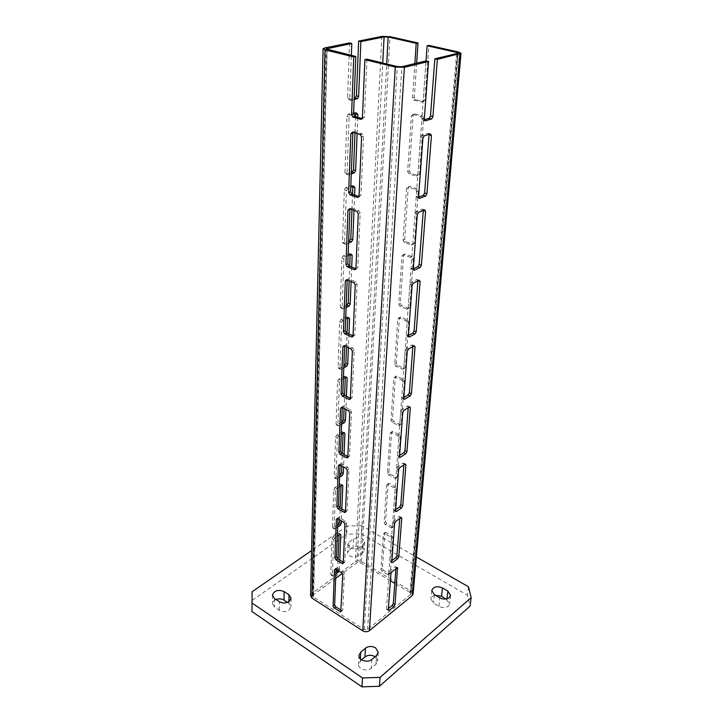 <?xml version="1.0" encoding="UTF-8"?>
<svg xmlns="http://www.w3.org/2000/svg" width="723" height="723" viewBox="0 0 723 723"><rect width="100%" height="100%" fill="white"/><g stroke="black" fill="none" stroke-linecap="round" stroke-linejoin="round"><path stroke-width="0.54" stroke-dasharray="3.62 2.71" d="M361.59 659.792L358.509 664.166C357.894 669.091 367.248 672.119 371.297 668.278L375.96 664.265L377.632 661.147L375.101 656.692M349.082 550.076L347.51 552.643L349.67 555.933C352.833 557.478 355.824 557.424 358.635 555.752L362.765 552.734L364.275 550.257C362.594 545.946 358.906 544.898 353.222 547.103L349.082 550.076L349.462 541.825L353.619 538.87C359.34 536.683 363.045 537.731 364.735 542.015L363.217 544.473L359.069 547.474C356.24 549.137 353.24 549.191 350.059 547.645L347.88 544.374L349.462 541.825M435.4 595.237C432.734 595.77 431.233 596.999 430.899 598.951L433.529 603.136L438.897 606.335C442.422 608.07 445.558 607.998 448.314 606.1L449.598 603.804L446.019 598.987M276.059 599.494C273.755 600.47 272.562 601.879 272.463 603.732L274.469 607.04L279.34 610.302C282.612 612.083 285.856 612.001 289.064 610.067L290.989 606.751L288.92 603.334L287.447 602.358M341.012 485.666L341.048 484.781L340.063 484.184L334.839 487.546L333.746 489.498L332.408 527.356L333.393 527.862L337.74 524.889M339.656 519.846L340.126 508.016M343.082 433.33L342.096 431.92L336.728 435.101L335.599 437.099L334.18 477.343L335.192 477.957L339.656 475.119M341.789 465.983L342.277 453.583M345.296 377.614L344.275 376.276L338.744 379.25L337.578 381.292L336.059 424.166L336.701 425.043L341.699 422.214M344.067 408.45L344.591 395.427M347.646 318.165L346.588 316.909L340.885 319.647L339.683 321.735L338.066 367.501L338.816 368.486L343.868 365.874M346.516 346.85L347.058 333.149M350.167 254.595L349.2 253.402L343.181 255.906L341.934 258.048L340.199 307.004L341.075 308.097L346.19 305.739M349.128 280.759L349.706 266.299M352.851 186.48L351.74 185.44L345.639 187.564L344.347 189.76L342.494 242.259L343.506 243.488L348.676 241.41M351.947 209.634L352.553 194.36M351.74 185.44L353.8 186.145L351.74 185.44M355.689 113.303L354.568 112.399L348.17 114.162L346.941 116.376L344.943 172.815L346.118 174.198L351.333 172.454M354.993 132.905L355.635 116.719M339.06 534.912L339.096 533.863L338.138 533.375L333.068 536.891L332.002 538.798L330.745 574.46L331.703 574.875L335.924 571.785M337.451 570.257L338.102 559.078M349.543 42.928L347.591 98.138L348.793 99.738L354.189 98.337M310.556 595.761L311.776 593.673L355.327 561.672C357.243 560.524 359.286 560.479 361.446 561.545L411.387 591.351L413.095 594.062M386.028 532.535L384.79 533.068L382.386 568.459L383.443 570.266L389.137 573.637L390.357 573.185L392.951 537.695L391.866 535.842L386.028 532.535L384.591 533.583L390.429 536.9L391.523 538.752L388.513 574.893L382.033 571.342L380.976 569.525L383.353 534.107L384.591 533.583M389.39 483.56L388.097 484.184L385.558 521.717L386.642 523.569L392.517 526.859L393.782 526.317L396.529 488.676L395.418 486.769L389.39 483.56L387.908 484.564L393.945 487.772L395.065 489.688L392.345 527.365L391.803 528.061L385.196 524.609L384.112 522.747L386.624 485.187L387.908 484.564M392.951 431.541L391.622 432.264L388.92 472.137L390.04 474.044L396.105 477.234L397.415 476.593L400.334 436.584L399.186 434.622L392.951 431.541L391.441 432.49L397.668 435.58L398.825 437.542L395.933 477.596L395.291 478.373L388.558 475.038L387.438 473.122L390.104 433.213L391.441 432.49M396.746 376.168L395.364 377.008L392.49 419.457L393.646 421.419L399.918 424.473L401.274 423.732L404.392 381.129L403.199 379.105L396.746 376.168L395.192 377.054L401.645 380L402.838 382.024L399.756 424.672L398.979 425.558L392.119 422.359L390.962 420.388L393.809 377.894L395.192 377.054M400.795 317.126L399.358 318.093L396.294 363.362L397.487 365.386L403.976 368.296L405.386 367.429L408.712 321.979L407.474 319.891L400.795 317.126L399.195 317.939L405.883 320.714L407.112 322.801L403.832 368.314L402.883 369.29L395.924 366.263L394.722 364.229L397.758 318.906L399.195 317.939M405.115 254.017L403.633 255.138L400.352 303.524L401.581 305.612L408.649 308.432L409.778 307.338L413.33 258.735L412.056 256.584L405.115 254.017L403.47 254.749L410.411 257.325L411.685 259.476L408.17 308.152L407.04 309.236L399.973 306.407L398.735 304.32L401.979 255.87L403.47 254.749M409.751 186.426L408.197 187.709L404.69 239.548L405.964 241.699L413.122 244.275L414.469 243.073L418.274 190.98L416.954 188.748L409.751 186.426L408.052 187.058L415.264 189.39L416.584 191.622L412.815 243.787L411.468 244.998L404.302 242.413L403.027 240.253L406.498 188.342L408.052 187.058M414.731 113.845L413.113 115.319L409.335 170.989L410.655 173.213L417.912 175.49L419.503 174.162L423.597 118.192L422.377 115.942L414.731 113.845L412.978 114.361L420.632 116.466L421.852 118.717L417.804 174.785L416.213 176.105L408.947 173.827L407.627 171.595L411.36 115.834L412.978 114.361M416.647 63.163L414.324 97.334L415.508 99.575L423.253 101.627L424.916 100.108L428.911 45.386M335.671 578.346L313.439 594.74L312.824 595.779L313.556 596.954L364.284 629.588L367.609 629.498L410.375 594.668L410.845 593.827L409.995 592.48L394.812 583.398M337.65 527.112L334.577 529.046L334.125 528.35L335.499 490.474L336.593 488.522L339.204 486.832M341.843 509.001L341.364 520.831M339.575 477.252L336.484 479.096L335.942 478.31L337.415 438.039L338.545 436.041L341.229 434.442M344.067 454.523L343.561 466.931M341.618 424.247L338.518 425.964L337.885 425.097L339.449 382.187L340.614 380.144L343.38 378.644M346.434 396.321L345.901 409.354M343.796 367.781L340.696 369.363L339.946 368.387L341.618 322.585L342.819 320.488L345.675 319.114M348.974 333.999L348.414 347.709M346.127 307.501L343.027 308.929L342.16 307.835L343.94 258.825L345.187 256.683L348.134 255.445M351.694 267.085L351.107 281.554M348.613 243.018L345.531 244.257L344.519 243.027L346.434 190.474L347.718 188.269L350.763 187.203M354.622 195.065L353.999 210.357M351.279 173.863L348.215 174.894L347.049 173.502L349.11 116.999L350.339 114.776L353.592 113.873M357.786 117.334L357.126 133.538M335.843 574.08L333.357 575.906L332.399 575.49L333.701 539.801L334.767 537.894L337.307 536.132M339.765 560.081L339.105 571.269M354.143 99.512L350.98 100.343L349.778 98.735L351.351 55.382M390.411 580.759L360.027 562.593L356.972 562.657L342.304 573.466M424.645 120.633L422.973 120.172L421.88 118.527L426.037 60.913L423.154 100.596L421.5 102.124L413.746 100.063L412.562 97.822L414.857 63.588M395.933 568.703L396.041 567.266L395.147 566.814L390.176 570.655L389.082 572.643L386.462 608.965L386.814 609.57L388.368 608.513M399.774 518.445L399.864 517.18L398.951 516.62L393.836 520.307L392.716 522.349L389.923 560.985L390.339 561.672L391.884 560.659M403.859 464.907L403.94 463.832L403 463.154L397.74 466.651L396.584 468.748L393.61 509.932L394.098 510.7L395.626 509.751M408.224 407.736L408.287 406.886L407.329 406.073L401.916 409.363L400.723 411.504L397.542 455.49L398.12 456.358L399.602 455.481M412.896 346.552L411.956 344.998L406.38 348.034L405.142 350.23L401.744 397.334L402.422 398.301L403.859 397.505M417.903 280.94L416.918 279.512L411.17 282.241L409.887 284.501L406.245 335.047L407.031 336.141L408.423 335.436M423.289 210.375L422.268 209.092L416.321 211.478L414.993 213.791L411.071 268.179L411.993 269.417L413.312 268.811M429.064 134.297L427.998 133.195L421.78 135.192L420.506 137.533L416.267 196.213L417.334 197.614L418.581 197.126M422.973 120.172L424.311 119.765M341.238 610.284L342.322 610.673L342.747 610.058L344.356 573.601L343.217 571.649L337.279 568.025L336.547 567.835L336.023 569.381M343.308 562.223L344.347 562.593L344.871 561.898L346.57 523.109L345.395 521.093L339.268 517.569L338.599 517.397L337.966 518.87M345.504 511.071L346.498 511.423L347.121 510.637L348.938 469.272L347.727 467.203L341.383 463.805L340.795 463.651L340.045 465.043M347.853 456.529L348.766 456.855L349.525 455.969L351.468 411.776L350.212 409.634L343.642 406.389L342.259 407.555M350.357 398.228L351.17 398.527L352.092 397.533L354.171 350.203L352.869 347.989L346.055 344.925L344.636 346.01M353.041 335.788L353.728 336.05L354.839 334.939L357.072 284.121L355.725 281.834L348.45 278.924L347.194 279.973M355.915 268.739L357.795 267.709L360.199 213.023L358.798 210.655L351.414 208.052L349.977 208.938M358.96 196.548L360.976 195.327L363.57 136.295L362.115 133.836L354.451 131.568L353.023 132.318M362.214 118.599L364.41 117.171L366.959 59.178M361.699 525.729L347.103 525.973L346.742 534.134L361.265 533.881L361.699 525.729L416.376 556.981M468.495 586.769L467.456 595.201L470.086 606.118M251.975 611.55L252.119 591.748M347.103 525.973L311.586 550.574M252.246 600.334L346.742 534.134M361.265 533.881L467.456 595.201M375.96 664.265L376.556 655.463M438.897 606.335L439.801 597.831M279.34 610.302L279.367 601.69M311.776 593.673L324.681 47.953M381.861 36.394L355.327 561.672M411.387 591.351L458.49 52.02M361.446 561.545L389.968 36.656M313.439 594.74L326.923 49.426M327.148 49.48L313.556 596.954M356.972 562.657L382.738 63.028M360.027 562.593L386.706 63.986M409.995 592.48L456.62 53.601M410.375 594.668L457.397 53.412M367.609 629.498L401.834 66.706M364.284 629.588L397.307 66.57M347.591 98.138L349.778 98.735M424.916 100.108L423.154 100.596M414.324 97.334L412.562 97.822M364.41 117.171L362.413 117.741M421.88 118.527L424.302 119.196M337.279 568.025L335.698 569.173M335.364 569.019L336.05 568.522M343.217 571.649L341.627 572.815M344.356 573.601L342.765 574.776M342.747 610.058L341.202 611.251M388.269 609.896L387.356 609.326M386.462 608.965L388.251 610.067M397.044 567.853L396.041 567.266M396.981 567.889L395.147 566.814M392.011 571.739L390.176 570.655M390.926 573.737L389.082 572.643M383.353 534.107L384.79 533.068M391.866 535.842L390.429 536.9M392.951 537.695L391.523 538.752M390.357 573.185L388.956 574.27M389.137 573.637L387.727 574.731M383.443 570.266L382.033 571.342M382.386 568.459L380.976 569.525M332.408 527.356L334.125 528.35M335.101 528.856L333.393 527.862M341.762 485.178L341.048 484.781M341.807 485.151L340.063 484.184M336.593 488.522L334.839 487.546M335.499 490.474L333.746 489.498M386.624 485.187L388.097 484.184M395.418 486.769L393.945 487.772M396.529 488.676L395.065 489.688M393.782 526.317L392.345 527.365M392.517 526.859L391.071 527.907M386.642 523.569L385.196 524.609M385.558 521.717L384.112 522.747M337.406 518.572L337.993 518.165M339.268 517.569L337.632 518.68M345.395 521.093L343.768 522.214M346.57 523.109L344.943 524.229M344.871 561.898L343.271 563.054M391.785 561.997L390.845 561.455M389.923 560.985L391.776 562.069M400.804 517.695L399.864 517.18M400.849 517.668L398.951 516.62M395.743 521.364L393.836 520.307M394.622 523.407L392.716 522.349M336.954 478.924L335.192 477.957M334.18 477.343L335.942 478.31M343.732 432.95L343.109 432.625M343.904 432.842L342.096 431.92M338.545 436.041L336.728 435.101M337.415 438.039L335.599 437.099M390.104 433.213L391.622 432.264M399.186 434.622L397.668 435.58M400.334 436.584L398.825 437.542M397.415 476.593L395.933 477.596M396.105 477.234L394.622 478.228M390.04 474.044L388.558 475.038M388.92 472.137L387.438 473.122M341.383 463.805L339.693 464.862M339.593 464.808L340.063 464.518M347.727 467.203L346.037 468.269M348.938 469.272L347.257 470.348M347.121 510.637L345.477 511.748M395.526 511.044L394.55 510.51M393.61 509.932L395.535 510.98M404.799 464.274L403.94 463.832M404.97 464.157L403 463.154M399.72 467.673L397.74 466.651M398.554 469.769L396.584 468.748M338.915 425.829L337.099 424.898M336.059 424.166L337.885 425.097M345.793 377.343L345.314 377.117M346.136 377.153L344.275 376.276M340.614 380.144L338.744 379.25M339.449 382.187L337.578 381.292M393.809 377.894L395.364 377.008M403.199 379.105L401.645 380M404.392 381.129L402.838 382.024M401.274 423.732L399.756 424.672M399.918 424.473L398.4 425.422M393.646 421.419L392.119 422.359M392.49 419.457L390.962 420.388M343.642 406.389L341.898 407.374M350.212 409.634L348.477 410.628M351.468 411.776L349.733 412.779M349.525 455.969L347.826 457.017M399.53 456.719L398.509 456.204M397.542 455.49L399.53 456.502M409.028 407.239L408.287 406.886M409.363 407.031L407.329 406.073M403.958 410.33L401.916 409.363M402.765 412.481L400.723 411.504M341.012 369.254L339.132 368.378M338.066 367.501L339.946 368.387M348.522 317.74L346.588 316.909M342.819 320.488L340.885 319.647M341.618 322.585L339.683 321.735M397.758 318.906L399.358 318.093M407.474 319.891L405.883 320.714M408.712 321.979L407.112 322.801M405.386 367.429L403.832 368.314M403.976 368.296L402.413 369.182M397.487 365.386L395.924 366.263M396.294 363.362L394.722 364.229M346.055 344.925L344.265 345.838M352.869 347.989L351.08 348.911M354.171 350.203L352.381 351.134M352.092 397.533L350.348 398.518M403.814 398.689L402.729 398.183M401.744 397.334L403.805 398.301M413.511 346.218L412.941 345.974M414.071 345.91L411.956 344.998M408.504 348.956L406.38 348.034M407.266 351.161L405.142 350.23M343.253 308.857L341.301 308.025M340.199 307.004L342.16 307.835M351.071 254.225L349.064 253.448M345.187 256.683L343.181 255.906M343.94 258.825L341.934 258.048M401.979 255.87L403.633 255.138M412.056 256.584L410.411 257.325M413.33 258.735L411.685 259.476M409.778 307.338L408.17 308.152M408.314 308.341L406.706 309.146M401.581 305.612L399.973 306.407M400.352 303.524L398.735 304.32M348.649 278.988L346.796 279.81M355.725 281.834L353.872 282.666M357.072 284.121L355.228 284.961M354.839 334.939L353.041 335.843M408.432 336.556L407.257 336.05M406.245 335.047L408.387 335.951M419.114 280.361L416.918 279.512M413.375 283.1L411.17 282.241M412.101 285.359L409.887 284.501M345.648 244.22L343.624 243.452M342.494 242.259L344.519 243.027M347.718 188.269L345.639 187.564M346.434 190.474L344.347 189.76M406.498 188.342L408.197 187.709M416.954 188.748L415.264 189.39M418.274 190.98L416.584 191.622M414.469 243.073L412.815 243.787M412.95 244.22L411.297 244.943M405.964 241.699L404.302 242.413M404.69 239.548L403.027 240.253M351.441 208.07L349.516 208.775M358.798 210.655L356.882 211.378M360.199 213.023L358.283 213.746M357.795 267.709L355.933 268.522M356.285 268.893L355.815 269.092M413.411 269.869L412.11 269.372M411.071 268.179L413.294 269.019M424.546 209.869L422.25 209.101M418.626 212.255L416.321 211.478M417.298 214.577L414.993 213.791M348.215 174.894L346.118 174.198M344.943 172.815L347.049 173.502M356.728 113.014L354.568 112.399M350.447 114.74L348.278 114.126M349.11 116.999L346.941 116.376M411.36 115.834L413.113 115.319M422.223 115.888L420.479 116.412M423.597 118.192L421.852 118.717M419.503 174.162L417.804 174.785M417.912 175.49L416.213 176.105M410.655 173.213L408.947 173.827L410.655 173.213M409.335 170.989L407.627 171.595M354.451 131.568L352.463 132.146M362.115 133.836L360.135 134.433M363.57 136.295L361.59 136.891M360.976 195.327L359.051 196.032M359.403 196.701L358.798 196.918M418.798 198.093L417.334 197.614M416.267 196.213L418.59 196.972M430.393 133.872L427.998 133.195M424.284 135.843L421.88 135.156M422.901 138.22L420.506 137.533M350.98 100.343L348.793 99.738M423.253 101.627L421.5 102.124M415.698 99.638L413.936 100.126M362.765 118.753L361.952 118.988M333.357 575.906L331.703 574.875M330.745 574.46L332.399 575.49M339.349 570.411L337.695 569.39M339.891 534.333L339.096 533.863M339.837 534.369L338.138 533.375M334.767 537.894L333.068 536.891M333.701 539.801L332.002 538.798M274.469 598.436L274.469 607.04M288.938 601.599L288.92 603.334M434.396 594.649L433.529 603.136M446.977 598.78L446.895 599.503M353.619 538.87L353.222 547.103M363.217 544.473L362.765 552.734M359.069 547.474L358.635 555.752M371.866 659.448L371.297 668.278M360.379 658.78L360.253 660.912M378.237 652.354L377.632 661.147M347.88 544.374L347.51 552.643M312.824 595.779L326.145 48.929M410.845 593.827L457.966 53.077M336.547 567.835L334.966 568.992M342.322 610.673L341.111 611.613M388.323 610.51L386.814 609.57M397.487 567.672L395.653 566.597M385.305 532.381L383.868 533.429M389.914 573.809L388.513 574.893M334.577 529.046L332.869 528.052M342.277 484.979L340.524 484.021M388.721 483.416L387.248 484.419M393.249 527.013L391.803 528.061M338.599 517.397L336.963 518.508M344.347 562.593L343.172 563.452M391.857 562.557L390.339 561.672M401.301 517.478L399.403 516.43M336.484 479.096L334.722 478.129M344.311 432.706L342.503 431.776M392.372 431.405L390.854 432.354M396.764 477.379L395.291 478.373M340.795 463.651L339.105 464.699M346.498 511.423L345.368 512.182M395.617 511.532L394.098 510.7M405.359 463.994L403.389 462.991M338.518 425.964L336.701 425.043M346.471 377.045L344.6 376.159M396.267 376.05L394.713 376.936M400.497 424.609L398.979 425.558M343.154 406.254L341.419 407.239M348.766 456.855L347.709 457.514M399.629 457.126L398.12 456.358M409.688 406.904L407.645 405.946M340.696 369.363L338.816 368.486M348.757 317.659L346.823 316.828M400.443 317.036L398.843 317.849M404.446 368.414L402.883 369.29M345.702 344.826L343.904 345.739M351.17 398.527L350.203 399.069M403.922 399.006L402.422 398.301M414.306 345.82L412.182 344.907M343.027 308.929L341.075 308.097M351.206 254.18L349.2 253.402M404.916 253.963L403.271 254.695M408.649 308.432L407.04 309.236M348.45 278.924L346.588 279.747M353.728 336.05L352.878 336.475M408.522 336.773L407.031 336.141M419.25 280.307L417.044 279.458M345.531 244.257L343.506 243.488M409.724 186.417L408.025 187.049M413.122 244.275L411.468 244.998M351.414 208.052L349.489 208.766M356.466 268.947L355.734 269.263M413.466 269.977L411.993 269.417M424.564 209.86L422.268 209.092M350.339 114.776L348.17 114.162M422.377 115.942L420.632 116.466M362.277 133.9L360.289 134.496M424.175 135.879L421.78 135.192M415.508 99.575L413.746 100.063M332.797 576.114L331.134 575.083M340.352 534.18L338.662 533.185M272.444 595.146L272.463 603.732M291.08 598.156L290.989 606.751M431.748 590.483L430.899 598.951M450.556 595.327L449.598 603.804M364.735 542.015L364.275 550.257M358.997 655.354L358.509 664.166"/><path stroke-width="1.08" d="M375.101 656.692L375.065 656.665C371.459 654.713 368.088 654.812 364.943 656.972L361.59 659.792M375.653 647.898L378.237 652.354L376.556 655.463L371.866 659.448C367.799 663.271 358.391 660.253 358.997 655.354L360.759 652.11L365.467 648.188C368.631 646.046 372.029 645.946 375.653 647.898M449.263 597.605C446.498 599.494 443.344 599.566 439.801 597.831L434.396 594.649L431.748 590.483C433.402 586.642 436.972 585.784 442.449 587.907L447.835 591.043L450.556 595.327L449.263 597.605M289.137 601.455C285.91 603.38 282.657 603.461 279.367 601.69L274.469 598.436L272.444 595.146C274.216 590.519 278.102 589.326 284.103 591.559L289.001 594.758L291.08 598.156L289.137 601.455M337.74 524.889L339.548 522.467L339.656 519.846M340.126 508.016L341.012 485.666M339.656 475.119L341.527 472.679L341.789 465.983M342.277 453.583L343.082 433.33M341.699 422.214L343.624 419.765L344.067 408.45M344.591 395.427L345.296 377.614M343.868 365.874L345.856 363.398L346.516 346.85M347.058 333.149L347.646 318.165M346.19 305.739L348.242 303.253L349.128 280.759M349.706 266.299L350.167 254.595L352.173 255.373L351.694 267.085M348.676 241.41L350.791 238.924L351.947 209.634M352.553 194.36L352.851 186.48M351.333 172.454L352.237 172.155L353.52 169.959L354.993 132.905M355.635 116.719L355.689 113.303M335.924 571.785L337.451 570.257M338.102 559.078L339.06 534.912M456.62 53.601L456.719 52.436L427.112 45.784L428.911 45.386L458.49 52.02L461.003 53.285L437.352 59.385L432.914 116.584L431.667 118.915L425.386 120.831L424.302 119.196L428.531 61.5L404.365 67.311L395.273 67.058L364.907 59.638L362.413 117.741L360.768 119.322L352.842 117.036L351.577 114.641L353.746 56.909L325.07 49.905L323.073 48.812L324.681 47.953L349.543 42.928L351.785 43.461L326.145 48.929L355.806 56.466L353.583 114.089L354.848 116.475L362.214 118.599M354.189 98.337L355.255 98.048L356.457 95.852L358.626 41.094L381.861 36.394L389.968 36.656L418.021 42.937L416.647 63.163M461.003 53.285L413.095 594.062L412.137 595.725L369.408 630.655C367.338 632.029 365.115 632.083 362.756 630.836L311.993 598.111L310.556 595.761L323.073 48.812M334.469 569.679L335.698 569.173L341.627 572.815L342.765 574.776L340.768 611.875L334.207 607.962L333.095 606.064L334.469 569.679L335.364 569.019M336.358 519.277L337.632 518.68L343.768 522.214L344.943 524.229L343.271 563.054L342.756 563.759L336.05 559.945L334.903 557.984L336.358 519.277L337.406 518.572M338.382 465.567L339.693 464.862L346.037 468.269L347.257 470.348L345.477 511.748L344.853 512.535L338.012 508.847L336.828 506.832L338.382 465.567L339.593 464.808M340.542 408.215L341.898 407.374L348.477 410.628L349.733 412.779L347.826 457.017L347.067 457.903L340.099 454.369L338.879 452.291L340.542 408.215L341.961 407.401M342.847 346.823L343.904 345.739L351.08 348.911L352.381 351.134L350.348 398.518L349.426 399.512L342.331 396.159L341.075 394.008L342.847 346.823L344.537 345.965M345.323 280.949L346.588 279.747L353.872 282.666L355.228 284.961L353.041 335.843L351.586 336.855L344.726 333.818L343.416 331.595L345.323 280.949L347.176 280.135L345.223 330.709L346.534 332.923L353.041 335.788M347.989 210.104L349.489 208.766L356.882 211.378L358.283 213.746L355.933 268.522L354.424 269.706L347.293 266.895L345.937 264.6L347.989 210.104L349.905 209.39L347.808 263.796L349.155 266.091L355.915 268.739M350.863 133.683L352.463 132.146L360.135 134.433L361.59 136.891L359.051 196.032L357.478 197.397L350.049 194.858L348.649 192.481L350.863 133.683L352.851 133.095L350.583 191.794L351.993 194.171L358.96 196.548M389.146 610.438L388.251 610.067L390.926 573.737L392.011 571.739L397.487 567.672L395.074 604.536L394.017 606.48L389.146 610.438L388.269 609.896M392.697 562.53L391.776 562.069L394.622 523.407L395.743 521.364L401.301 517.478L401.762 518.228L398.78 556.719L397.695 558.707L392.697 562.53L391.785 561.997M396.466 511.559L395.535 510.98L398.554 469.769L399.72 467.673L405.359 463.994L405.91 464.844L402.729 505.856L401.599 507.898L396.466 511.559L395.526 511.044M400.488 457.216L399.53 456.502L402.765 412.481L403.958 410.33L409.688 406.904L410.33 407.853L406.932 451.649L405.775 453.737L400.488 457.216L399.53 456.719M404.79 399.141L403.805 398.301L407.266 351.161L408.504 348.956L414.306 345.82L415.056 346.886L411.423 393.746L410.221 395.888L404.79 399.141L403.814 398.689M409.39 336.963L408.387 335.951L412.101 285.359L413.375 283.1L419.25 280.307L420.126 281.509L416.231 331.776L414.993 333.972L409.39 336.963L408.432 336.556M414.333 270.212L413.294 269.019L417.298 214.577L418.626 212.255L424.564 209.86L425.576 211.224L421.382 265.278L420.108 267.537L414.333 270.212L413.411 269.869M419.647 198.373L418.59 196.972L422.901 138.22L424.175 135.879L430.393 133.872L431.45 135.454L426.932 193.746L425.612 196.06L419.647 198.373L418.798 198.093M339.204 486.832L342.277 484.979L342.792 485.739L341.843 509.001M341.364 520.831L341.256 523.461L340.199 525.359L337.65 527.112M341.229 434.442L344.311 432.706L344.916 433.556L344.067 454.523M343.561 466.931L343.289 473.637L342.196 475.58L339.575 477.252M343.38 378.644L346.471 377.045L347.176 377.993L346.434 396.321M345.901 409.354L345.44 420.678L344.311 422.666L341.618 424.247M345.675 319.114L348.757 317.659L349.589 318.735L348.974 333.999M348.414 347.709L347.736 364.275L346.57 366.308L343.796 367.781M348.134 255.445L351.206 254.18L352.173 255.373M351.107 281.554L350.185 304.067L348.983 306.154L346.127 307.501M350.763 187.203L353.818 186.136L354.93 187.483L354.622 195.065M353.999 210.357L352.806 239.674L351.568 241.816L348.613 243.018M353.592 113.873L356.728 113.014L357.903 114.559L357.786 117.334M357.126 133.538L355.617 170.637L354.333 172.833L351.279 173.863M337.307 536.132L340.352 534.18L340.795 534.857L339.765 560.081M339.105 571.269L335.843 574.08M382.738 63.028L384.085 36.9L360.867 41.618L358.635 96.439L357.433 98.644L354.143 99.512M351.351 55.382L351.785 43.461M342.304 573.466L335.671 578.346M384.085 36.9L388.152 37.027L416.213 43.335L418.021 42.937M427.112 45.784L426.019 60.922L428.531 61.5M414.857 63.588L416.213 43.335M394.812 583.398L390.411 580.759M456.719 52.436L457.966 53.077L457.397 53.412L434.866 58.807L430.501 115.933L429.254 118.256L424.311 119.765M388.368 608.513L392.228 605.386L393.285 603.443L395.933 568.703M391.884 560.659L395.843 557.641L396.927 555.653L399.774 518.445M395.626 509.751L399.692 506.859L400.813 504.817L403.859 464.907M399.602 455.481L403.796 452.734L404.952 450.646L408.224 407.736M403.859 397.505L408.17 394.939L409.363 392.797L412.896 346.552M408.423 335.436L412.86 333.077L414.089 330.881L417.903 280.94M413.312 268.811L417.885 266.697L419.168 264.455L423.289 210.375M418.581 197.126L423.298 195.309L424.618 192.996L429.064 134.297M364.907 59.638L366.959 59.178L397.307 66.57L401.834 66.706L426.037 60.913M336.023 569.381L334.65 604.88L335.761 606.778L341.238 610.284M337.966 518.87L336.502 556.846L337.641 558.798L343.308 562.223M340.045 465.043L338.472 505.739L339.656 507.754L345.504 511.071M342.259 407.555L340.578 451.251L341.789 453.33L347.853 456.529M344.636 346.01L342.819 393.041L344.085 395.183L350.357 398.228M349.977 208.938L349.905 209.39M353.023 132.318L352.851 133.095M358.626 41.094L360.867 41.618M355.806 56.466L353.746 56.909M437.352 59.385L434.866 58.807M287.447 602.358L284.058 600.126C281.636 598.707 278.97 598.499 276.059 599.494M379.439 686.281L361.988 686.85L362.521 677.948L380.072 677.388L379.439 686.281L470.086 606.118L471.152 597.632L468.495 586.769L416.376 556.981M311.586 550.574L252.119 591.748L251.975 611.55L361.988 686.85M446.019 598.987L441.545 596.358L435.4 595.237M380.072 677.388L471.152 597.632M251.848 602.919L362.521 677.948M311.993 598.111L325.07 49.905M362.756 630.836L395.273 67.058M369.408 630.655L404.365 67.311M412.137 595.725L459.855 53.972M326.923 49.426L326.941 48.504M386.706 63.986L388.152 37.027M358.635 96.439L356.457 95.852M353.583 114.089L351.577 114.641M432.914 116.584L430.501 115.933M341.22 610.718L339.991 611.676M335.761 606.778L334.207 607.962M334.65 604.88L333.095 606.064M394.017 606.48L392.228 605.386M395.074 604.536L393.285 603.443M397.876 568.341L397.044 567.853M340.199 525.359L338.491 524.374M341.256 523.461L339.548 522.467M342.792 485.739L341.762 485.178M343.289 562.648L342.015 563.569M337.641 558.798L336.05 559.945M336.502 556.846L334.903 557.984M397.695 558.707L395.843 557.641M398.78 556.719L396.927 555.653M401.762 518.228L400.804 517.695M342.196 475.58L340.434 474.622M343.289 473.637L341.527 472.679M344.916 433.556L343.732 432.95M345.486 511.477L344.184 512.363M339.656 507.754L338.012 508.847M338.472 505.739L336.828 506.832M401.599 507.898L399.692 506.859M402.729 505.856L400.813 504.817M405.91 464.844L404.799 464.274M344.311 422.666L342.494 421.753M345.44 420.678L343.624 419.765M347.176 377.993L345.793 377.343M347.835 456.909L346.489 457.749M341.789 453.33L340.099 454.369M340.578 451.251L338.879 452.291M405.775 453.737L403.796 452.734M406.932 451.649L404.952 450.646M410.33 407.853L409.028 407.239M346.57 366.308L344.69 365.44M347.736 364.275L345.856 363.398M349.589 318.735L347.944 318.021M350.339 398.599L348.947 399.385M344.085 395.183L342.331 396.159M342.819 393.041L341.075 394.008M410.221 395.888L408.17 394.939M411.423 393.746L409.363 392.797M415.056 346.886L413.511 346.218M348.983 306.154L347.04 305.341M350.185 304.067L348.242 303.253M352.996 336.141L351.586 336.855M346.534 332.923L344.726 333.818M345.223 330.709L343.416 331.595M414.993 333.972L412.86 333.077M416.231 331.776L414.089 330.881M420.126 281.509L418.237 280.777M351.568 241.816L349.543 241.057M352.806 239.674L350.791 238.924M354.93 187.483L352.851 186.787M355.815 269.092L354.424 269.706M349.155 266.091L347.293 266.895M347.808 263.796L345.937 264.6M420.108 267.537L417.885 266.697M421.382 265.278L419.168 264.455M425.576 211.224L423.289 210.456M354.333 172.833L352.237 172.155L354.333 172.833M355.617 170.637L353.52 169.959M357.903 114.559L355.743 113.945M358.798 196.918L357.478 197.397M351.993 194.171L350.059 194.858L351.984 194.162M350.583 191.794L348.649 192.481M425.603 196.06L423.298 195.309L425.612 196.06M426.932 193.746L424.618 192.996M431.45 135.454L429.064 134.776M357.307 98.69L355.129 98.093M361.952 118.988L360.768 119.322M355.038 116.548L353.041 117.108M425.386 120.831L424.645 120.633M431.541 118.961L429.128 118.301M338.319 572.273L336.665 571.251M340.795 534.857L339.891 534.333M284.103 591.559L284.058 600.126M289.001 594.758L288.938 601.599M442.449 587.907L441.545 596.358M447.835 591.043L446.977 598.78M360.759 652.11L360.379 658.78M365.467 648.188L364.943 656.972M345.368 512.182L344.853 512.535M347.709 457.514L347.067 457.903M400.099 457.37L399.629 457.126M350.203 399.069L349.426 399.512M404.482 399.268L403.922 399.006M352.878 336.475L351.929 336.954M409.173 337.054L408.522 336.773M355.734 269.263L354.604 269.76M414.216 270.257L413.466 269.977M357.433 98.644L355.255 98.048M354.848 116.475L352.842 117.036M431.667 118.915L429.254 118.256"/></g></svg>
